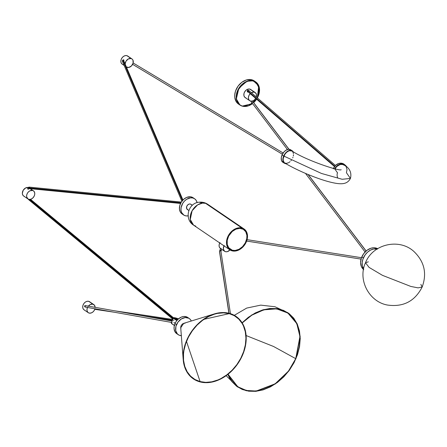 <?xml version="1.0" encoding="UTF-8"?>
<svg xmlns="http://www.w3.org/2000/svg" width="447" height="447" viewBox="0 0 447 447"><rect width="100%" height="100%" fill="white"/><g stroke="black" fill="none" stroke-linecap="round" stroke-linejoin="round"><path stroke-width="0.67" d="M177.113 320.309L174.721 318.532L176.682 318.51A5.325 0.9 -156.8 0 1 178.292 319.024L176.386 321.125L174.973 323.622A9.795 7.297 124.2 0 0 176.694 333.641L178.241 334.691A9.795 7.297 -55.8 0 1 176.52 324.673L174.973 323.622L174.179 326.276L174.079 328.875L175.023 331.853L177.062 333.87M176.895 320.471A6.655 1.123 -156.8 0 1 173.503 317.89L171.324 322.963A6.655 1.123 23.2 0 0 174.375 325.371M173.503 317.89A6.655 1.123 -156.8 0 1 175.945 318.013A6.655 1.123 -156.8 0 1 178.498 318.851M178.694 318.923L175.481 317.895L173.548 317.823L174.369 318.962L177.018 320.533M177.057 320.276A5.325 0.9 -156.8 0 1 174.727 318.409A5.325 0.9 -156.8 0 1 176.682 318.51L178.409 319.063M172.173 322.779L171.486 322.829M171.374 322.896L171.905 323.818L174.838 325.612M180.923 328.668L180.722 327.791C180.772 325.656 181.784 324.176 183.745 323.337A3.677 2.738 124.2 0 0 180.722 327.791L183.745 323.337L185.013 323.242M199.971 381.883A37.827 28.183 -55.8 0 1 183.214 359.712A37.827 28.183 -55.8 0 1 214.348 313.917A37.827 28.183 -55.8 0 1 229.35 313.336L234.519 315.442L238.922 318.789L242.391 323.237L244.794 328.629L246.04 334.747L246.085 341.357L245.649 344.771L243.894 351.644L241.011 358.36L237.122 364.668L229.719 372.826L224.02 377.095L217.963 380.235L211.777 382.118L205.704 382.671L199.971 381.883L194.808 379.771L190.405 376.43L186.935 371.977L184.527 366.59L183.281 360.472L183.108 357.214L183.678 350.448L185.432 343.575L188.31 336.859L192.204 330.551L196.959 324.902L202.396 320.125L208.302 316.403L211.358 314.984L217.544 313.101L223.623 312.548L229.35 313.336A37.827 28.183 -55.8 0 1 242.587 355.035A37.827 28.183 -55.8 0 1 199.971 381.883M200.1 381.582L186.483 341.452L200.1 381.582A37.498 27.938 -55.8 0 1 183.488 359.606A37.498 27.938 -55.8 0 1 214.348 314.207A37.498 27.938 -55.8 0 1 229.222 313.632A37.498 27.938 -55.8 0 1 242.347 354.974A37.498 27.938 -55.8 0 1 200.1 381.582L205.782 382.369L211.8 381.816L217.935 379.95L220.969 378.542L226.825 374.854L232.211 370.122L236.927 364.517L240.782 358.265L243.637 351.605L245.381 344.793L245.939 338.088L245.297 331.747L243.481 326.019L242.151 323.449L238.709 319.041L234.345 315.722L229.222 313.632L203.938 319.331L229.222 313.632L223.545 312.85L217.521 313.403L214.454 314.174L208.358 316.672L202.502 320.365L197.11 325.098L192.4 330.702L188.539 336.949L185.684 343.609L183.946 350.426L183.516 353.806L183.555 360.36L184.79 366.428L187.176 371.77L190.612 376.178L194.981 379.497L200.1 381.582M181.337 335.669A9.795 7.297 -55.8 0 1 178.241 334.691M188.483 318.08L186.695 316.901L183.739 316.493L181.348 317.096L178.303 319.013M188.433 318.035A9.795 7.297 124.2 0 0 187.706 317.443A9.795 7.297 124.2 0 0 174.973 323.622L176.52 324.673A9.795 7.297 -55.8 0 1 189.254 318.493A9.795 7.297 -55.8 0 1 191.299 321.013L190.511 319.678L188.885 318.264L185.287 317.543L181.326 318.962L177.934 322.175L175.917 326.439L175.744 330.735L177.465 334.054L179.253 335.233L181.426 335.669M173.833 320.493L173.497 320.27L173.833 320.493M244.09 229.004L207.766 204.313A12.611 9.393 124.2 0 0 205.575 203.318L241.9 228.009A12.611 9.393 -55.8 0 1 244.09 229.004A12.611 9.393 -55.8 0 1 245.61 243.341A12.611 9.393 -55.8 0 1 232.105 250.856A12.611 9.393 -55.8 0 1 229.914 249.862A12.611 9.393 -55.8 0 1 228.395 235.524A12.611 9.393 -55.8 0 1 241.9 228.009L205.575 203.318L202.513 203.106L199.328 202.206C202.39 201.91 205.207 202.608 207.766 204.313L205.575 203.318A12.611 9.393 124.2 0 0 202.513 203.106A12.611 9.393 124.2 0 0 191.243 212.571A12.611 9.393 124.2 0 0 193.59 225.171L195.78 226.165M241.637 228.618A11.935 8.895 -55.8 0 1 243.716 229.562A11.935 8.895 -55.8 0 1 245.152 243.134A11.935 8.895 -55.8 0 1 232.367 250.247L228.652 247.722L232.367 250.247L230.736 249.582L228.763 247.867L227.249 244.481L227.227 240.33L228.691 236.038L232.25 231.473L235.96 229.138L239.832 228.367L243.269 229.283L245.755 231.742L246.906 235.373L246.783 238.536L245.319 242.827L242.587 246.599L239.011 249.281L235.128 250.465L232.367 250.247A11.935 8.895 -55.8 0 1 230.294 249.303A11.935 8.895 -55.8 0 1 228.853 235.731A11.935 8.895 -55.8 0 1 241.637 228.618M199.228 202.217A12.611 7.107 83.9 0 1 202.513 203.106L197.608 204.882L192.104 210.772L190.277 219.488L193.59 225.171L229.914 249.862M232.105 250.856L236.044 250.935L240.123 249.264L242.905 247.001L245.789 243.017L247.09 239.631L247.465 235.144L246.247 231.311L243.621 228.713L239.989 227.746L235.904 228.557L231.982 231.026L228.221 235.848L227.26 238.089L226.528 241.52L226.959 245.761L228.92 249.04L232.105 250.856M377.536 249.074L373.608 248.996L370.529 250.096L367.635 252.091L365.171 254.807L362.914 259.143L362.187 262.568L362.355 265.814L363.595 268.887A12.594 9.387 -55.8 0 1 363.35 258.014L361.802 256.964A12.594 9.387 124.2 0 0 363.489 269.452M377.715 248.728L374.083 247.761L371.032 248.208L367.015 250.286L363.623 253.756L361.372 258.092L360.595 262.635L361.422 266.691L363.724 269.636M377.614 248.672A12.594 9.387 124.2 0 0 361.802 256.964L363.35 258.014A12.594 9.387 -55.8 0 1 377.128 248.979M368.322 261.841L365.501 262.741C357.544 279.705 368.971 301.753 387.42 305.038C403.272 307.279 414.855 301.278 422.158 287.03L418.074 287.868L410.832 286.443L382.498 275.358L369.077 267.395L365.501 262.741L369.077 267.395L382.498 275.358L410.832 286.443L418.074 287.868L422.158 287.03L420.867 284.365M345.391 165.736L342.212 164.328L339.731 164.625L336.39 166.804L334.904 169.095L336.876 166.312L340.351 164.457L343.397 164.563L344.95 165.362L346.134 166.636L347.034 169.514L346.436 172.715L350.442 178.437L342.167 179.281L321.46 173.453L283.884 156.081L321.46 173.453L342.167 179.281L350.442 178.437C347.397 184.013 342.396 184.974 331.456 182.393C318.426 179.398 297.406 170.648 284.705 162.987L286.499 163.378L288.499 162.753M341.173 169.715C340.402 171.531 306.977 160.819 291.908 150.969L289.131 150.768L287.108 151.851L285.264 153.718L283.638 156.707L283.124 159.177L283.398 161.311L284.421 162.786L283.258 160.831L283.18 158.579L284.868 154.271L286.616 152.254L289.131 150.768L291.031 150.633L292.511 151.46M228.048 374.228L237.793 386.756L246.381 390.482L256.22 391.041L275.156 383.8L288.471 371.105L295.73 358.656L273.553 346.481L246.113 335.541L273.553 346.481L295.73 358.656L293.88 362.573L289.293 369.999L283.694 376.653L280.576 379.609L277.291 382.28L270.334 386.661L263.087 389.633L259.444 390.549L252.292 391.209L248.85 390.941L242.403 389.225L239.458 387.795L234.273 383.856L232.082 381.386L230.188 378.609L228.048 374.228M241.861 322.997L248.303 317.336L255.304 312.928L262.596 309.939L269.893 308.486L276.922 308.626L283.415 310.347L289.108 313.593L293.796 318.236L297.294 324.097L299.473 330.948L300.239 338.524L299.568 346.542L297.484 354.689L294.076 362.651L289.46 370.127L283.823 376.821L277.38 382.481L270.379 386.895L263.093 389.885L255.79 391.337L248.761 391.198L242.274 389.471L236.575 386.225L231.887 381.582L229.982 378.793L227.836 374.396L237.636 386.99L246.275 390.739L256.176 391.298L275.235 384.012L288.633 371.239L295.936 358.712L300.172 336.44L296.992 323.432L288.047 312.833L276.704 308.592L263.836 309.581L251.79 314.939L242.095 322.762M333.35 168.849L333.602 168.184L334.16 168.636L333.602 168.184A7.353 6.219 128.9 0 0 333.484 168.469M282.951 162.339L281.509 160.54L281.28 157.668L282.018 155.048L283.666 156.037L282.018 155.048A7.353 4.571 121 0 0 282.873 162.295L284.521 163.284A7.353 4.571 -59 0 1 283.666 156.037A7.353 4.571 -59 0 1 292.092 150.673A7.353 4.571 -59 0 1 293.092 151.667M286.41 163.697L285.918 163.703A7.353 4.571 -59 0 1 284.521 163.284M257.399 97.932L259.495 88.73L255.734 81.902L253.527 80.857A14.008 10.437 -55.8 0 1 255.734 81.902A14.008 10.437 -55.8 0 1 257.377 97.915L259.321 87.629L255.734 81.902L254.254 80.89A14.008 10.437 124.2 0 0 251.817 79.784A14.008 10.437 124.2 0 0 236.809 88.132A14.008 10.437 124.2 0 0 238.497 104.067L239.983 105.073A14.008 10.437 -55.8 0 1 238.296 89.143A14.008 10.437 -55.8 0 1 253.298 80.795L251.817 79.784L253.298 80.795L246.923 81.293L238.877 88.154L236.329 98.955L239.983 105.073L242.19 106.118A14.008 10.437 -55.8 0 1 239.983 105.073L242.207 106.123A14.008 10.437 124.2 0 0 242.419 106.179L252.544 103.564A14.008 10.437 -55.8 0 1 242.419 106.179M281.833 155.55L282.169 154.606A5.252 3.269 121 0 0 281.901 155.332M247.336 91.881L247.247 91.618A0.726 0.425 -19.2 0 0 247.359 91.758A0.726 0.425 -19.2 0 0 248.068 91.786A0.726 0.425 160.8 0 1 247.359 91.758L247.638 92.104L248.325 91.864L247.638 92.104L247.359 91.758A0.726 0.425 160.8 0 1 247.247 91.618L247.532 90.121L248.582 90.3A0.726 0.615 130.9 0 0 247.873 90.26A2.146 0.464 -118.4 0 0 247.532 90.121A2.146 0.464 61.6 0 1 247.873 90.26A0.726 0.615 130.9 0 0 247.504 90.663L334.792 166.206L247.504 90.663A0.726 0.615 130.9 0 0 247.627 91.406A0.726 0.615 -49.1 0 1 248.571 90.294A0.726 0.615 -49.1 0 1 248.705 91.043M187.896 209.738L186.611 208.464L186.796 206.268L187.869 204.782L189.36 204.011L190.344 204.028L192.277 205.341L190.344 204.028A3.151 2.347 124.2 0 0 186.969 205.905A3.151 2.347 124.2 0 0 187.349 209.492L188.807 210.481M251.387 92.73A4.906 3.654 -55.8 0 1 254.388 92.188L249.823 89.087A4.906 3.654 124.2 0 0 244.57 92.009A4.906 3.654 124.2 0 0 245.163 97.586L249.722 100.687A4.906 3.654 -55.8 0 1 250.219 93.646M255.695 98.385A4.906 3.654 -55.8 0 1 250.577 101.072A4.906 3.654 -55.8 0 1 249.722 100.687M249.035 90.724L249.527 91.009M247.336 91.646L247.364 91.942M193.316 197.904L191.377 196.959A9.795 7.297 124.2 0 0 180.89 202.798A9.795 7.297 124.2 0 0 182.069 213.934L183.616 214.985A9.795 7.297 -55.8 0 1 182.437 203.849A9.795 7.297 -55.8 0 1 192.925 198.01L190.651 196.814L186.723 197.39L183.678 199.306L181.231 202.217L179.744 205.681L179.454 209.162L180.398 212.141L182.437 214.163M188.12 215.862A9.795 7.297 -55.8 0 1 185.321 215.756A9.795 7.297 -55.8 0 1 183.616 214.985M125.104 63.96A4.906 3.654 -55.8 0 1 131.094 58.523L126.842 55.635A4.906 3.654 124.2 0 0 121.59 58.557A4.906 3.654 124.2 0 0 122.182 64.133L124.165 65.486M131.943 58.915L127.697 56.026A4.906 3.654 124.2 0 0 126.842 55.635L131.094 58.523A4.906 3.654 -55.8 0 1 131.943 58.915A4.906 3.654 -55.8 0 1 132.535 64.491A4.906 3.654 -55.8 0 1 127.283 67.413A4.906 3.654 -55.8 0 1 126.434 67.022A4.906 3.654 -55.8 0 1 126.395 67L126.428 67.022M123.618 59.814L123.618 59.814A1.944 0.877 40.2 0 0 123.534 59.809A1.944 0.877 -139.8 0 1 123.618 59.814L123.959 60.161L123.802 61.027M366.076 251.052L308.022 174.475L366.076 251.052M288.907 149.259L252.354 101.044L288.907 149.259M251.024 101.156A0.726 0.447 142.8 0 0 251.035 101.57A0.726 0.447 -37.2 0 1 251.024 101.156M246.649 241.062L361.059 259.109L246.649 241.062M361.506 257.712L247.079 239.659L361.506 257.707M27.72 189.008A0.726 0.285 179.2 0 1 27.658 188.958L29.044 188.902L28.049 189.126L27.608 188.768L28.491 187.248L29.077 187.148L28.491 187.248L27.658 188.958A0.726 0.285 -0.8 0 0 27.72 189.008A0.726 0.285 -0.8 0 0 28.887 189.02A0.726 0.285 179.2 0 1 27.72 189.008M180.554 203.452L29.128 188.567L28.709 187.857L180.879 202.821L28.709 187.857L29.306 188.533L28.887 189.02A0.726 0.285 -0.8 0 0 29.061 188.83L29.061 188.83A0.726 0.285 179.2 0 1 28.887 189.02L29.061 188.846M32.597 190.444L29.949 188.645L32.597 190.444A4.906 3.654 -55.8 0 1 33.447 190.83A4.906 3.654 -55.8 0 1 34.039 196.406A4.906 3.654 -55.8 0 1 28.787 199.328A4.906 3.654 -55.8 0 1 27.932 198.943A4.906 3.654 -55.8 0 1 27.345 193.367A4.906 3.654 -55.8 0 1 32.597 190.444L33.838 191.148L34.698 192.813L34.71 194.518L34.106 196.278L32.642 198.155L31.117 199.116L29.53 199.429L28.116 199.055L26.686 196.959L26.675 195.255L27.273 193.495L28.396 191.942L29.865 190.841L32.597 190.444M28.116 187.505A4.906 3.654 124.2 0 0 23.021 190.606A4.906 3.654 124.2 0 0 23.685 196.054L27.932 198.943M229.976 249.901A4.906 3.654 -55.8 0 1 225.506 251.695A4.906 3.654 -55.8 0 1 224.657 251.309A4.906 3.654 -55.8 0 1 224.003 245.844L224.232 245.442M219.751 242.956A4.906 3.654 124.2 0 0 220.405 248.415L220.684 248.61M220.93 248.392L221.896 249.415L220.93 248.392M220.812 248.387L220.025 249.739M221.746 249.32L221.276 250.476L220.164 249.856L220.84 250.264L220.628 250.929A0.726 0.631 171.3 0 0 219.494 251.577A0.726 0.631 -8.7 0 1 219.561 251.225L229.02 313.252L219.561 251.225A0.726 0.631 -8.7 0 1 220.628 250.929L221.868 249.398M88.366 306.128A4.906 3.654 -55.8 0 1 92.948 304.206L88.696 301.317A4.906 3.654 124.2 0 0 83.444 304.239A4.906 3.654 124.2 0 0 84.036 309.816L88.282 312.704A4.906 3.654 -55.8 0 1 87.523 307.458M94.948 308.782A4.906 3.654 -55.8 0 1 89.137 313.09A4.906 3.654 -55.8 0 1 88.282 312.704M85.226 305.647L85.556 305.597M172.514 320.192L140.732 315.459L172.514 320.192M93.797 304.591L89.545 301.703A4.906 3.654 124.2 0 0 88.696 301.317L92.948 304.206A4.906 3.654 -55.8 0 1 93.797 304.591A4.906 3.654 -55.8 0 1 95.133 307.335M83.919 309.732L83.025 308.581L82.701 307.005L83.002 305.234L83.88 303.547L85.198 302.194L86.763 301.384L88.333 301.244L89.663 301.786M84.885 310.201L84.539 310.084M88.132 306.435L90.216 304.603L92.579 304.133L94.429 305.184L95.133 307.402M94.965 308.726L93.954 310.861L92.63 312.213L91.071 313.017L89.137 313.09L87.897 312.386L87.036 310.721L87.025 309.017L87.623 307.257M230.44 313.654L220.935 251.359A0.726 0.631 171.3 0 0 220.628 250.929A0.726 0.631 -8.7 0 1 220.874 251.711M85.114 305.726L85.131 307.022L85.712 306.921C84.813 307.028 84.578 306.636 85.003 305.742L85.114 305.726M85.533 305.625L172.145 321.052M173.157 318.694L29.318 199.524L28.686 199.703L28.636 199.284L28.686 199.703L172.933 319.214M29.793 199.429L173.307 318.331L29.793 199.429M220.913 248.688L219.779 247.828L219.153 246.437L219.147 244.727L219.985 242.548M230.026 249.839L227.439 251.622L225.875 251.767L224.539 251.225L223.344 248.918L223.997 245.856M24.535 196.44L23.864 196.166M23.568 195.97L22.674 194.819L22.35 193.244L23.261 190.187L25.613 187.952L28.345 187.556M241.995 323.164L248.392 317.538L251.817 315.18L258.958 311.486L266.239 309.268L273.396 308.614L280.146 309.542L283.286 310.598L288.946 313.822L291.41 315.962L295.501 321.209L298.333 327.55L299.244 331.065L300.004 338.597L299.339 346.565L297.272 354.661L295.73 358.656L299.937 336.524L296.78 323.6L287.89 313.062L276.615 308.849L263.819 309.838L251.84 315.169L242.213 322.946M29.675 187.818L29.077 187.148L28.709 187.857L29.256 187.114L181.32 202.066M29.077 187.148L28.491 187.248M123.713 59.837L123.83 60.976L123.042 60.725L182.471 200.524L123.042 60.725L122.539 61.597M123.506 61.261L123.797 60.876L123.042 60.725A1.944 0.877 -139.8 0 1 123.528 59.809A1.944 0.877 40.2 0 0 123.042 60.725L122.467 61.485L181.879 201.256M251.231 101.687A0.726 0.447 -37.2 0 1 251.035 101.575L287.382 149.516M194.629 198.786L193.082 197.736A9.795 7.297 124.2 0 0 191.377 196.959L192.925 198.01A9.795 7.297 -55.8 0 1 194.629 198.786A9.795 7.297 -55.8 0 1 197.105 202.647M122.065 64.05L121.171 62.904L120.846 61.323L121.148 59.557L122.025 57.87L123.35 56.518L124.909 55.707L126.479 55.562L127.808 56.11M123.031 64.524L122.69 64.407M125.099 64.212L126.009 61.155L128.362 58.926L131.094 58.523L132.334 59.233L132.955 60.144L133.111 63.049L131.485 65.91L128.814 67.441L126.317 66.938M197.121 202.742L196.3 200.574L194.858 198.954L192.925 198.01L190.662 197.837L186.701 199.25L184.538 201.005L182.773 203.268L181.102 207.62L180.996 210.213L181.594 212.521L183.98 215.214L186.047 215.901L188.377 215.817M192.355 205.268L190.897 204.279A3.151 2.347 124.2 0 0 190.344 204.028L191.143 204.48M255.237 92.574L250.678 89.473A4.906 3.654 124.2 0 0 249.823 89.087L254.388 92.188A4.906 3.654 -55.8 0 1 255.237 92.574A4.906 3.654 -55.8 0 1 256.321 96.999M248.923 90.719L249.454 90.897M282.353 154.204L132.619 64.334L282.353 154.204M133.133 62.96L283.096 152.975M250.527 93.362L249.063 95.233L248.409 97.44L248.711 99.452L249.61 100.603L250.94 101.145L252.907 100.86L254.432 99.899L255.896 98.022M256.271 97.15L256.489 94.557L255.354 92.658L253.645 92.082L251.27 92.808M257.282 98.072L259.131 93.362L259.456 88.869L258.5 85.31L256.159 82.343L252.147 80.711L248.532 80.952L243.978 83.025L240.508 86.187L237.782 90.523L236.435 95.267L236.586 99.502L237.854 102.676L240.341 105.179L242.302 106.056L244.492 106.408L248.381 105.799L252.533 103.548M253.656 102.614L256.606 99.173A14.008 10.437 -55.8 0 1 253.661 102.626L256.612 99.178M246.018 97.971L244.777 97.267L243.917 95.602L244.001 93.451L244.744 91.719L246.331 89.964L247.895 89.16L249.46 89.014L251.063 89.791M283.845 152.092A5.252 3.269 121 0 0 282.169 154.606L283.862 152.075M256.869 98.765L248.683 105.693L242.302 106.056C239.095 105.676 233.77 99.832 237.782 90.523C243.811 82.041 249.063 78.868 253.544 81.002L258.707 85.774L257.371 97.91M292.092 150.673L290.449 149.684A7.353 4.571 121 0 0 282.018 155.048L283.912 152.014L285.924 150.237L288.555 149.27L290.74 149.885M334.725 168.77A7.353 6.219 -51.1 0 1 345.291 165.183L344.274 164.362A7.353 6.219 128.9 0 0 333.602 168.184L335.663 165.267L338.664 163.49L341.905 163.267L344.609 164.658M239.022 104.391L236.105 101.503L234.753 97.245L234.736 94.792L235.547 90.987L238.055 86.159L241.833 82.298L246.297 79.985L250.778 79.577L254.583 81.13M345.291 165.183A7.353 6.219 -51.1 0 1 346.648 166.826M285.918 163.703L283.89 162.775L283.001 161.021L283.035 158.009L284.309 154.751L286.527 152.019L289.17 150.46L291.606 150.438L293.26 151.963M289.008 162.457L289.997 161.702M290.919 160.769L291.349 160.238M292.729 157.875L292.975 157.249M293.327 155.997L293.489 154.779M293.45 153.645L292.791 151.801M334.619 169.005L337.228 165.625L340.994 164.021L342.922 164.088L344.654 164.742L346.721 166.96M337.736 177.738C337.362 177.671 336.619 173.939 337.563 172.916L334.904 169.095M183.745 323.337L214.348 313.917M180.722 327.791L183.214 359.712M187.706 317.443L189.254 318.493M175.123 323.276L173.866 322.421M177.487 319.801L176.436 319.085M199.328 202.206C188.047 202.787 183.907 219.343 193.59 225.171M422.158 287.03C427.114 273.475 424.41 261.674 414.051 251.622C399.372 237.854 372.714 243.961 365.501 262.741M345.095 165.474C349.979 168.754 351.761 173.078 350.442 178.437M234.312 315.325L246.694 308.084L260.735 305.128L274.989 306.754L288.002 312.799M247.621 91.4L334.501 166.586M365.076 252.007L305.491 173.402M224.651 251.303L221.896 249.432M220.019 249.739L219.494 251.577L228.898 313.218M94.781 309.318L114.197 312.213M165.021 319.784L172.229 320.857M114.432 310.771L172.821 319.471M85.539 305.592L84.807 305.659C84.433 306.385 84.544 306.838 85.131 307.022M220.935 251.359L221.276 250.476M171.553 322.427L85.221 307.05M173.542 317.823L30.508 199.317M28.161 199.083L28.686 199.703M33.447 190.83L30.279 188.679M226.148 375.664L237.592 386.957M246.643 241.067L361.059 259.115M123.813 60.926L182.935 200.016M366.138 250.996L308.179 174.537M289.013 149.264L252.443 101.022M122.467 61.479L122.478 60.351L123.64 59.82M250.717 101.106L251.035 101.57M249.672 91.4L249.521 90.998M133.133 62.954L283.102 152.969M335.446 165.479L248.582 90.3M282.348 154.215L132.614 64.34M242.207 106.123L252.555 103.581M253.678 102.648L256.634 99.195"/></g></svg>
